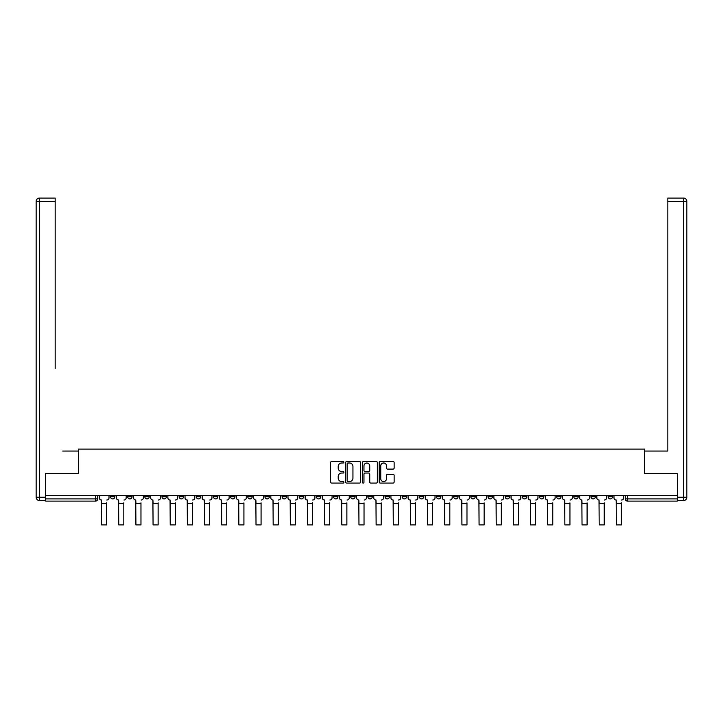 <?xml version="1.0" encoding="UTF-8"?>
<svg xmlns="http://www.w3.org/2000/svg" width="723" height="723" viewBox="0 0 723 723"><rect width="100%" height="100%" fill="white"/><g stroke="black" fill="none" stroke-linecap="round" stroke-linejoin="round"><path stroke-width="1.08" d="M343.904 462.25A0.759 0.759 0 0 0 343.145 461.491L331.676 461.491A1.075 1.075 0 0 0 330.592 462.566L330.592 482.006A1.075 1.075 0 0 0 331.676 483.081L343.145 483.081A0.759 0.759 0 0 0 343.904 482.331A0.759 0.759 0 0 0 343.145 481.572L341.663 481.572A3.452 3.452 0 0 1 338.21 478.12L338.21 476.502A3.452 3.452 0 0 1 341.663 473.041L343.145 473.041A0.759 0.759 0 0 0 343.904 472.291A0.759 0.759 0 0 0 343.145 471.532L341.663 471.532A3.452 3.452 0 0 1 338.21 468.079L338.21 466.462A3.452 3.452 0 0 1 341.663 463L343.145 463A0.759 0.759 0 0 0 343.904 462.25M573.782 495.499L573.782 496.701L578.183 496.701A2.196 2.196 0 0 1 575.978 498.906A2.196 2.196 0 0 1 573.782 496.701L573.782 495.499M556.62 495.499L556.62 496.701L561.021 496.701A2.196 2.196 0 0 1 558.825 498.906A2.196 2.196 0 0 1 556.62 496.701L556.62 495.499M453.673 495.499L453.673 496.701L458.075 496.701A2.196 2.196 0 0 1 455.87 498.906A2.196 2.196 0 0 1 453.673 496.701L453.673 495.499M436.511 495.499L436.511 496.701L440.913 496.701A2.196 2.196 0 0 1 438.716 498.906A2.196 2.196 0 0 1 436.511 496.701L436.511 495.499M419.358 495.499L419.358 496.701L423.75 496.701A2.196 2.196 0 0 1 421.554 498.906A2.196 2.196 0 0 1 419.358 496.701L419.358 495.499M385.034 495.499L385.034 496.701L389.435 496.701A2.196 2.196 0 0 1 387.239 498.906A2.196 2.196 0 0 1 385.034 496.701L385.034 495.499M350.718 496.701L350.718 495.499L350.718 496.701A2.196 2.196 0 0 0 352.923 498.906A2.196 2.196 0 0 1 350.718 496.701L355.12 496.701A2.196 2.196 0 0 1 352.923 498.906A2.196 2.196 0 0 0 355.12 496.701L355.12 495.499L355.12 496.701M333.565 496.701L333.565 495.499L333.565 496.701A2.196 2.196 0 0 0 335.761 498.906A2.196 2.196 0 0 1 333.565 496.701L337.966 496.701A2.196 2.196 0 0 1 335.761 498.906M316.403 496.701L316.403 495.499L316.403 496.701A2.196 2.196 0 0 0 318.608 498.906A2.196 2.196 0 0 1 316.403 496.701L320.804 496.701A2.196 2.196 0 0 1 318.608 498.906A2.196 2.196 0 0 0 320.804 496.701L320.804 495.499L320.804 496.701M299.25 495.499L299.25 496.701L303.642 496.701A2.196 2.196 0 0 1 301.446 498.906A2.196 2.196 0 0 1 299.25 496.701L299.25 495.499M282.087 495.499L282.087 496.701L286.489 496.701A2.196 2.196 0 0 1 284.284 498.906A2.196 2.196 0 0 1 282.087 496.701L282.087 495.499M264.925 495.499L264.925 496.701L269.327 496.701A2.196 2.196 0 0 1 267.13 498.906A2.196 2.196 0 0 1 264.925 496.701L264.925 495.499M247.772 496.701L247.772 495.499L247.772 496.701A2.196 2.196 0 0 0 249.968 498.906A2.196 2.196 0 0 1 247.772 496.701L252.173 496.701A2.196 2.196 0 0 1 249.968 498.906M213.457 496.701L213.457 495.499L213.457 496.701A2.196 2.196 0 0 0 215.653 498.906A2.196 2.196 0 0 1 213.457 496.701L217.849 496.701A2.196 2.196 0 0 1 215.653 498.906A2.196 2.196 0 0 0 217.849 496.701L217.849 495.499L217.849 496.701M196.294 496.701L196.294 495.499L196.294 496.701A2.196 2.196 0 0 0 198.491 498.906A2.196 2.196 0 0 1 196.294 496.701L200.696 496.701A2.196 2.196 0 0 1 198.491 498.906A2.196 2.196 0 0 0 200.696 496.701L200.696 495.499L200.696 496.701M179.141 496.701L179.141 495.499L179.141 496.701A2.196 2.196 0 0 0 181.337 498.906A2.196 2.196 0 0 1 179.141 496.701L183.534 496.701A2.196 2.196 0 0 1 181.337 498.906A2.196 2.196 0 0 0 183.534 496.701L183.534 495.499L183.534 496.701M161.979 496.701L161.979 495.499L161.979 496.701A2.196 2.196 0 0 0 164.175 498.906A2.196 2.196 0 0 1 161.979 496.701L166.38 496.701A2.196 2.196 0 0 1 164.175 498.906M144.817 496.701L144.817 495.499L144.817 496.701A2.196 2.196 0 0 0 147.022 498.906A2.196 2.196 0 0 1 144.817 496.701L149.218 496.701A2.196 2.196 0 0 1 147.022 498.906A2.196 2.196 0 0 0 149.218 496.701L149.218 495.499L149.218 496.701M127.664 496.701L127.664 495.499L127.664 496.701A2.196 2.196 0 0 0 129.86 498.906A2.196 2.196 0 0 1 127.664 496.701L132.065 496.701A2.196 2.196 0 0 1 129.86 498.906A2.196 2.196 0 0 0 132.065 496.701L132.065 495.499L132.065 496.701M393.05 469.1A1.075 1.075 0 0 0 394.134 468.025L394.134 462.566A1.075 1.075 0 0 0 393.05 461.491L380.316 461.491A1.075 1.075 0 0 0 379.232 462.566L379.232 482.006A1.075 1.075 0 0 0 380.316 483.081L393.05 483.081A1.075 1.075 0 0 0 394.134 482.006L394.134 475.418A1.075 1.075 0 0 0 393.05 474.342L387.6 474.342A1.075 1.075 0 0 0 386.516 475.418L386.516 478.68A2.892 2.892 0 0 1 383.633 481.572A2.892 2.892 0 0 1 380.741 478.68L380.741 465.892A2.892 2.892 0 0 1 383.633 463A2.892 2.892 0 0 1 386.516 465.892L386.516 468.025A1.075 1.075 0 0 0 387.6 469.1L393.05 469.1M48.143 198.084L39.449 198.084L55.174 198.084L48.143 198.084L55.174 198.084L55.174 201.383L39.449 201.383L39.449 497.252L45.386 497.252L45.386 473.61L78.5 473.61L78.5 449.082L644.5 449.082L644.5 473.61L677.279 473.61L677.279 495.499L45.721 495.499L45.721 498.906L97.741 498.906L97.741 495.499L97.741 498.906A2.196 2.196 0 0 1 95.544 501.102L45.721 501.102L45.721 498.906M45.721 473.61L45.721 495.499M360.551 462.566A1.075 1.075 0 0 0 359.476 461.491L346.733 461.491A1.075 1.075 0 0 0 345.657 462.566L345.657 482.006A1.075 1.075 0 0 0 346.733 483.081L359.476 483.081A1.075 1.075 0 0 0 360.551 482.006L360.551 462.566M363.524 461.491L376.267 461.491A1.075 1.075 0 0 1 377.343 462.566L377.343 482.006A1.075 1.075 0 0 1 376.267 483.081L370.809 483.081A1.075 1.075 0 0 1 369.733 482.006L369.733 474.125A1.075 1.075 0 0 0 368.649 473.041L365.034 473.041A1.075 1.075 0 0 0 363.958 474.125L363.958 482.331A0.759 0.759 0 0 1 363.199 483.081A0.759 0.759 0 0 1 362.449 482.331L362.449 462.566A1.075 1.075 0 0 1 363.524 461.491M625.259 495.499L625.259 498.906L677.279 498.906L677.279 501.102L627.456 501.102A2.196 2.196 0 0 1 625.259 498.906M677.279 495.499L677.279 498.906M612.498 495.499L612.498 496.701A2.196 2.196 0 0 1 610.293 498.906A2.196 2.196 0 0 1 608.097 496.701L612.498 496.701M608.097 495.499L608.097 496.701M595.336 495.499L595.336 496.701A2.196 2.196 0 0 1 593.14 498.906A2.196 2.196 0 0 1 590.935 496.701L595.336 496.701M590.935 495.499L590.935 496.701M578.183 495.499L578.183 496.701M561.021 495.499L561.021 496.701L561.021 495.499M543.859 495.499L543.859 496.701A2.196 2.196 0 0 1 541.663 498.906A2.196 2.196 0 0 1 539.466 496.701L543.859 496.701M539.466 495.499L539.466 496.701M526.706 495.499L526.706 496.701A2.196 2.196 0 0 1 524.509 498.906A2.196 2.196 0 0 1 522.304 496.701L526.706 496.701M522.304 495.499L522.304 496.701M509.543 495.499L509.543 496.701A2.196 2.196 0 0 1 507.347 498.906A2.196 2.196 0 0 1 505.151 496.701L509.543 496.701M505.151 495.499L505.151 496.701M492.39 495.499L492.39 496.701A2.196 2.196 0 0 1 490.185 498.906A2.196 2.196 0 0 1 487.989 496.701L492.39 496.701M487.989 495.499L487.989 496.701M475.228 495.499L475.228 496.701A2.196 2.196 0 0 1 473.032 498.906A2.196 2.196 0 0 1 470.827 496.701L475.228 496.701M470.827 495.499L470.827 496.701M458.075 495.499L458.075 496.701A2.196 2.196 0 0 1 455.87 498.906M440.913 495.499L440.913 496.701M423.75 496.701L423.75 495.499L423.75 496.701A2.196 2.196 0 0 1 421.554 498.906M406.597 495.499L406.597 496.701A2.196 2.196 0 0 1 404.392 498.906A2.196 2.196 0 0 1 402.196 496.701A2.196 2.196 0 0 0 404.392 498.906A2.196 2.196 0 0 0 406.597 496.701L402.196 496.701L402.196 495.499M389.435 496.701L389.435 495.499L389.435 496.701A2.196 2.196 0 0 1 387.239 498.906M372.282 495.499L372.282 496.701A2.196 2.196 0 0 1 370.077 498.906A2.196 2.196 0 0 1 367.88 496.701A2.196 2.196 0 0 0 370.077 498.906M367.88 495.499L367.88 496.701L372.282 496.701M337.966 495.499L337.966 496.701L337.966 495.499M303.642 496.701L303.642 495.499L303.642 496.701A2.196 2.196 0 0 1 301.446 498.906M286.489 496.701L286.489 495.499L286.489 496.701A2.196 2.196 0 0 1 284.284 498.906M269.327 496.701L269.327 495.499L269.327 496.701A2.196 2.196 0 0 1 267.13 498.906M252.173 495.499L252.173 496.701L252.173 495.499M235.011 496.701L235.011 495.499L235.011 496.701A2.196 2.196 0 0 1 232.815 498.906A2.196 2.196 0 0 1 230.61 496.701L235.011 496.701A2.196 2.196 0 0 1 232.815 498.906M230.61 495.499L230.61 496.701M166.38 495.499L166.38 496.701L166.38 495.499M114.903 495.499L114.903 496.701A2.196 2.196 0 0 1 112.707 498.906A2.196 2.196 0 0 1 110.502 496.701A2.196 2.196 0 0 0 112.707 498.906A2.196 2.196 0 0 0 114.903 496.701L114.903 495.499M110.502 495.499L110.502 496.701L114.903 496.701M95.544 495.499L95.544 501.102A2.196 2.196 0 0 0 97.741 498.906M347.926 463A0.759 0.759 0 0 0 347.167 463.759L347.167 480.813A0.759 0.759 0 0 0 347.926 481.572L349.489 481.572A3.452 3.452 0 0 0 352.941 478.12L352.941 466.462A3.452 3.452 0 0 0 349.489 463L347.926 463M369.733 465.946A2.892 2.892 0 0 0 366.841 463.054A2.892 2.892 0 0 0 363.958 465.946L363.958 470.456A1.075 1.075 0 0 0 365.034 471.532L368.649 471.532A1.075 1.075 0 0 0 369.733 470.456L369.733 465.946M99.232 497.804L99.232 495.499L99.232 497.804A2.196 2.196 0 0 0 101.428 500.009L101.591 502.865M101.428 500.009L101.591 524.916L106.652 524.916L106.652 502.865M109.019 497.804L109.019 495.499L109.019 497.804A2.196 2.196 0 0 1 106.814 500.009M106.652 524.916L101.591 524.916M116.385 497.804L116.385 495.499L116.385 497.804A2.196 2.196 0 0 0 118.59 500.009L118.753 502.865M118.59 500.009L118.753 524.916L123.814 524.916L123.814 502.865M126.173 497.804L126.173 495.499L126.173 497.804A2.196 2.196 0 0 1 123.976 500.009M133.547 497.804L133.547 495.499L133.547 497.804A2.196 2.196 0 0 0 135.743 500.009L135.915 502.865M135.743 500.009L135.915 524.916L140.967 524.916L140.967 502.865M143.335 497.804L143.335 495.499L143.335 497.804A2.196 2.196 0 0 1 141.139 500.009M78.382 473.61L78.382 451.062L62.765 451.062M55.174 201.383L55.174 368.567M45.386 497.252L45.386 500.551L39.449 500.551A3.299 3.299 0 0 1 36.15 497.252L36.15 201.383A3.299 3.299 0 0 1 39.449 198.084A3.299 3.299 0 0 0 36.15 201.383A3.299 3.299 0 0 1 39.449 198.084A3.299 3.299 0 0 0 36.15 201.383L39.449 201.383L39.449 198.084M660.235 451.062L667.826 451.062L667.826 198.084L683.551 198.084L667.826 198.084M644.618 473.61L644.618 451.062L667.826 451.062L667.826 368.567M677.614 497.252L683.551 497.252L683.551 201.383L686.85 201.383A3.299 3.299 0 0 0 683.551 198.084A3.299 3.299 0 0 1 686.85 201.383L686.85 497.252A3.299 3.299 0 0 1 683.551 500.551L677.614 500.551L677.279 473.61M123.814 524.916L118.753 524.916M140.967 524.916L135.915 524.916M150.7 497.804L150.7 495.499L150.7 497.804A2.196 2.196 0 0 0 152.905 500.009L153.068 502.865M152.905 500.009L153.068 524.916L158.129 524.916L158.129 502.865M160.497 497.804L160.497 495.499L160.497 497.804A2.196 2.196 0 0 1 158.292 500.009M167.863 497.804L167.863 495.499L167.863 497.804A2.196 2.196 0 0 0 170.059 500.009L170.23 502.865M170.059 500.009L170.23 524.916L175.291 524.916L175.291 502.865M177.65 497.804L177.65 495.499L177.65 497.804A2.196 2.196 0 0 1 175.454 500.009M185.025 497.804L185.025 495.499L185.025 497.804A2.196 2.196 0 0 0 187.221 500.009L187.384 502.865M187.221 500.009L187.384 524.916L192.445 524.916L192.445 502.865M194.812 497.804L194.812 495.499L194.812 497.804A2.196 2.196 0 0 1 192.607 500.009M158.129 524.916L153.068 524.916M175.291 524.916L170.23 524.916M192.445 524.916L187.384 524.916M202.178 497.804L202.178 495.499L202.178 497.804A2.196 2.196 0 0 0 204.383 500.009L204.546 502.865M204.383 500.009L204.546 524.916L209.607 524.916L209.607 502.865M211.966 497.804L211.966 495.499L211.966 497.804A2.196 2.196 0 0 1 209.769 500.009M209.607 524.916L204.546 524.916M219.34 497.804L219.34 495.499L219.34 497.804A2.196 2.196 0 0 0 221.536 500.009L221.699 502.865M221.536 500.009L221.699 524.916L226.76 524.916L226.76 502.865M229.128 497.804L229.128 495.499L229.128 497.804A2.196 2.196 0 0 1 226.932 500.009M226.76 524.916L221.699 524.916M236.493 497.804L236.493 495.499L236.493 497.804A2.196 2.196 0 0 0 238.698 500.009L238.861 502.865M238.698 500.009L238.861 524.916L243.922 524.916L243.922 502.865M246.29 497.804L246.29 495.499L246.29 497.804A2.196 2.196 0 0 1 244.085 500.009M243.922 524.916L238.861 524.916M253.656 497.804L253.656 495.499L253.656 497.804A2.196 2.196 0 0 0 255.852 500.009L256.023 502.865M255.852 500.009L256.023 524.916L261.075 524.916L261.075 502.865M263.443 497.804L263.443 495.499L263.443 497.804A2.196 2.196 0 0 1 261.247 500.009M261.075 524.916L256.023 524.916M270.818 497.804L270.818 495.499L270.818 497.804A2.196 2.196 0 0 0 273.014 500.009L273.177 502.865M273.014 500.009L273.177 524.916L278.238 524.916L278.238 502.865M280.605 497.804L280.605 495.499L280.605 497.804A2.196 2.196 0 0 1 278.4 500.009M278.238 524.916L273.177 524.916M287.971 497.804L287.971 495.499L287.971 497.804A2.196 2.196 0 0 0 290.176 500.009L290.339 502.865M290.176 500.009L290.339 524.916L295.4 524.916L295.4 502.865M297.759 497.804L297.759 495.499L297.759 497.804A2.196 2.196 0 0 1 295.562 500.009M295.4 524.916L290.339 524.916M305.133 497.804L305.133 495.499L305.133 497.804A2.196 2.196 0 0 0 307.329 500.009L307.492 502.865M307.329 500.009L307.492 524.916L312.553 524.916L312.553 502.865M314.921 497.804L314.921 495.499L314.921 497.804A2.196 2.196 0 0 1 312.716 500.009M312.553 524.916L307.492 524.916M322.286 497.804L322.286 495.499L322.286 497.804A2.196 2.196 0 0 0 324.491 500.009L324.654 502.865M324.491 500.009L324.654 524.916L329.715 524.916L329.715 502.865M332.074 497.804L332.074 495.499L332.074 497.804A2.196 2.196 0 0 1 329.878 500.009M329.715 524.916L324.654 524.916M339.449 497.804L339.449 495.499L339.449 497.804A2.196 2.196 0 0 0 341.645 500.009L341.816 502.865M341.645 500.009L341.816 524.916L346.868 524.916L346.868 502.865M349.236 497.804L349.236 495.499L349.236 497.804A2.196 2.196 0 0 1 347.04 500.009M346.868 524.916L341.816 524.916M356.602 497.804L356.602 495.499L356.602 497.804A2.196 2.196 0 0 0 358.807 500.009L358.97 502.865M358.807 500.009L358.97 524.916L364.031 524.916L364.031 502.865M366.398 497.804L366.398 495.499L366.398 497.804A2.196 2.196 0 0 1 364.193 500.009M364.031 524.916L358.97 524.916M373.764 497.804L373.764 495.499L373.764 497.804A2.196 2.196 0 0 0 375.96 500.009L376.132 502.865M375.96 500.009L376.132 524.916L381.184 524.916L381.184 502.865M383.551 497.804L383.551 495.499L383.551 497.804A2.196 2.196 0 0 1 381.355 500.009M381.184 524.916L376.132 524.916M390.926 497.804L390.926 495.499L390.926 497.804A2.196 2.196 0 0 0 393.122 500.009L393.285 502.865M393.122 500.009L393.285 524.916L398.346 524.916L398.346 502.865M400.714 497.804L400.714 495.499L400.714 497.804A2.196 2.196 0 0 1 398.509 500.009M398.346 524.916L393.285 524.916M408.079 497.804L408.079 495.499L408.079 497.804A2.196 2.196 0 0 0 410.284 500.009L410.447 502.865M410.284 500.009L410.447 524.916L415.508 524.916L415.508 502.865M417.867 497.804L417.867 495.499L417.867 497.804A2.196 2.196 0 0 1 415.671 500.009M415.508 524.916L410.447 524.916M425.241 497.804L425.241 495.499L425.241 497.804A2.196 2.196 0 0 0 427.438 500.009L427.6 502.865M427.438 500.009L427.6 524.916L432.661 524.916L432.661 502.865M435.029 497.804L435.029 495.499L435.029 497.804A2.196 2.196 0 0 1 432.824 500.009M432.661 524.916L427.6 524.916M442.395 497.804L442.395 495.499L442.395 497.804A2.196 2.196 0 0 0 444.6 500.009L444.762 502.865M444.6 500.009L444.762 524.916L449.823 524.916L449.823 502.865M452.182 497.804L452.182 495.499L452.182 497.804A2.196 2.196 0 0 1 449.986 500.009M449.823 524.916L444.762 524.916M459.557 497.804L459.557 495.499L459.557 497.804A2.196 2.196 0 0 0 461.753 500.009L461.925 502.865M461.753 500.009L461.925 524.916L466.977 524.916L466.977 502.865M469.344 497.804L469.344 495.499L469.344 497.804A2.196 2.196 0 0 1 467.148 500.009M466.977 524.916L461.925 524.916M476.71 497.804L476.71 495.499L476.71 497.804A2.196 2.196 0 0 0 478.915 500.009L479.078 502.865M478.915 500.009L479.078 524.916L484.139 524.916L484.139 502.865M486.507 497.804L486.507 495.499L486.507 497.804A2.196 2.196 0 0 1 484.302 500.009M484.139 524.916L479.078 524.916M493.872 497.804L493.872 495.499L493.872 497.804A2.196 2.196 0 0 0 496.068 500.009L496.24 502.865M496.068 500.009L496.24 524.916L501.301 524.916L501.301 502.865M503.66 497.804L503.66 495.499L503.66 497.804A2.196 2.196 0 0 1 501.464 500.009M501.301 524.916L496.24 524.916M511.034 497.804L511.034 495.499L511.034 497.804A2.196 2.196 0 0 0 513.231 500.009L513.393 502.865M513.231 500.009L513.393 524.916L518.454 524.916L518.454 502.865M520.822 497.804L520.822 495.499L520.822 497.804A2.196 2.196 0 0 1 518.617 500.009M518.454 524.916L513.393 524.916M528.188 497.804L528.188 495.499L528.188 497.804A2.196 2.196 0 0 0 530.393 500.009L530.555 502.865M530.393 500.009L530.555 524.916L535.616 524.916L535.616 502.865M537.975 497.804L537.975 495.499L537.975 497.804A2.196 2.196 0 0 1 535.779 500.009M535.616 524.916L530.555 524.916M545.35 497.804L545.35 495.499L545.35 497.804A2.196 2.196 0 0 0 547.546 500.009L547.709 502.865M547.546 500.009L547.709 524.916L552.77 524.916L552.77 502.865M555.137 497.804L555.137 495.499L555.137 497.804A2.196 2.196 0 0 1 552.941 500.009M552.77 524.916L547.709 524.916M562.503 497.804L562.503 495.499L562.503 497.804A2.196 2.196 0 0 0 564.708 500.009L564.871 502.865M564.708 500.009L564.871 524.916L569.932 524.916L569.932 502.865M572.3 497.804L572.3 495.499L572.3 497.804A2.196 2.196 0 0 1 570.095 500.009M569.932 524.916L564.871 524.916M579.665 497.804L579.665 495.499L579.665 497.804A2.196 2.196 0 0 0 581.861 500.009L582.033 502.865M581.861 500.009L582.033 524.916L587.085 524.916L587.085 502.865M589.453 497.804L589.453 495.499L589.453 497.804A2.196 2.196 0 0 1 587.257 500.009M587.085 524.916L582.033 524.916M596.827 497.804L596.827 495.499L596.827 497.804A2.196 2.196 0 0 0 599.024 500.009L599.186 502.865M599.024 500.009L599.186 524.916L604.247 524.916L604.247 502.865M606.615 497.804L606.615 495.499L606.615 497.804A2.196 2.196 0 0 1 604.41 500.009M604.247 524.916L599.186 524.916M613.981 497.804L613.981 495.499L613.981 497.804A2.196 2.196 0 0 0 616.186 500.009L616.348 502.865M616.186 500.009L616.348 524.916L621.409 524.916L621.409 502.865M623.768 497.804L623.768 495.499L623.768 497.804A2.196 2.196 0 0 1 621.572 500.009M621.409 524.916L616.348 524.916M627.456 495.499L627.456 501.102M106.652 503.687L101.591 503.687M39.449 500.551L39.449 497.252L36.15 497.252M683.551 198.084L683.551 201.383L667.826 201.383M686.85 497.252L683.551 497.252L683.551 500.551M123.814 503.687L118.753 503.687M140.967 503.687L135.915 503.687M158.129 503.687L153.068 503.687M175.291 503.687L170.23 503.687M192.445 503.687L187.384 503.687M209.607 503.687L204.546 503.687M226.76 503.687L221.699 503.687M243.922 503.687L238.861 503.687M261.075 503.687L256.023 503.687M278.238 503.687L273.177 503.687M295.4 503.687L290.339 503.687M312.553 503.687L307.492 503.687M329.715 503.687L324.654 503.687M346.868 503.687L341.816 503.687M364.031 503.687L358.97 503.687M381.184 503.687L376.132 503.687M398.346 503.687L393.285 503.687M415.508 503.687L410.447 503.687M432.661 503.687L427.6 503.687M449.823 503.687L444.762 503.687M466.977 503.687L461.925 503.687M484.139 503.687L479.078 503.687M501.301 503.687L496.24 503.687M518.454 503.687L513.393 503.687M535.616 503.687L530.555 503.687M552.77 503.687L547.709 503.687M569.932 503.687L564.871 503.687M587.085 503.687L582.033 503.687M604.247 503.687L599.186 503.687M621.409 503.687L616.348 503.687"/></g></svg>
